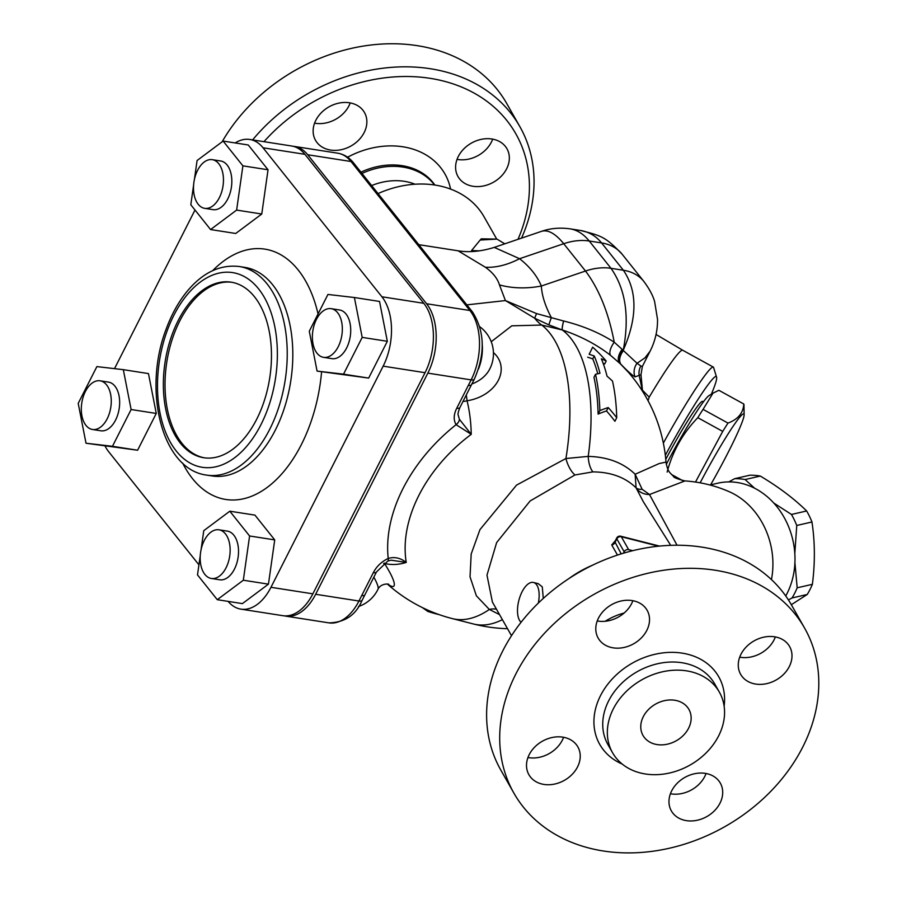<?xml version="1.0" encoding="UTF-8"?>
<svg xmlns="http://www.w3.org/2000/svg" width="897" height="897" viewBox="0 0 897 897"><rect width="100%" height="100%" fill="white"/><g stroke="black" fill="none" stroke-linecap="round" stroke-linejoin="round"><path stroke-width="1.35" d="M263.976 141.681A160.103 127.699 -29.6 0 1 458.524 85.843A160.103 127.699 -29.6 0 1 517.995 239.331M494.225 139.472A28.155 22.447 -29.6 0 1 506.951 148.734A28.155 22.447 -29.6 0 1 501.21 176.283A28.155 22.447 -29.6 0 1 470.712 185.802A28.155 22.447 -29.6 0 1 457.986 176.53A28.155 22.447 -29.6 0 1 463.727 148.992A28.155 22.447 -29.6 0 1 494.225 139.472M315.834 120.276A28.155 22.447 -29.6 0 1 340.367 102.841A28.155 22.447 -29.6 0 1 364.474 112.517A28.155 22.447 -29.6 0 1 364.16 132.565A28.155 22.447 -29.6 0 1 339.627 150.001A28.155 22.447 -29.6 0 1 315.52 140.313A28.155 22.447 -29.6 0 1 315.834 120.276M434.507 184.984A64.438 51.398 150.4 0 0 361.973 173.446M521.538 238.131A167.145 133.305 150.4 0 0 519.834 126.589A167.145 133.305 150.4 0 0 252.606 139.91M519.834 126.589L506.738 103.525A167.145 133.305 150.4 0 0 368.095 45.377A167.145 133.305 150.4 0 0 222.086 141.849M314.578 123.158A28.155 22.447 150.4 0 0 348.967 105.801A28.155 22.447 150.4 0 0 350.222 102.92M457.044 159.374A28.155 22.447 150.4 0 0 492.7 139.136M415.031 184.221A56.298 44.906 150.4 0 0 371.638 185.567M624.155 613.021A56.298 44.906 150.4 0 0 605.139 621.285M739.7 657.165A28.155 22.447 150.4 0 0 775.356 636.926M670.418 793.744A28.155 22.447 150.4 0 0 704.807 776.387A28.155 22.447 150.4 0 0 706.062 773.494M527.941 757.528A28.155 22.447 150.4 0 0 563.596 737.278M597.234 620.948A28.155 22.447 150.4 0 0 631.623 603.591A28.155 22.447 150.4 0 0 632.878 600.71M513.903 793.139L500.806 770.063A167.145 133.305 -29.6 0 1 580.325 571.613A167.145 133.305 -29.6 0 1 791.49 605.004L804.587 628.079A167.145 133.305 150.4 0 0 593.422 594.689A167.145 133.305 150.4 0 0 513.903 793.139A167.145 133.305 150.4 0 0 657.064 850.614A167.145 133.305 150.4 0 0 802.737 747.078A167.145 133.305 150.4 0 0 804.587 628.079M646.827 630.356A28.155 22.447 -29.6 0 1 622.294 647.791A28.155 22.447 -29.6 0 1 598.176 638.115A28.155 22.447 -29.6 0 1 611.575 604.69A28.155 22.447 -29.6 0 1 647.141 610.308A28.155 22.447 -29.6 0 1 646.827 630.356M565.121 737.614A28.155 22.447 -29.6 0 1 577.847 746.887A28.155 22.447 -29.6 0 1 564.46 780.312A28.155 22.447 -29.6 0 1 528.894 774.683A28.155 22.447 -29.6 0 1 534.634 747.145A28.155 22.447 -29.6 0 1 565.121 737.614M671.674 790.862A28.155 22.447 -29.6 0 1 696.207 773.427A28.155 22.447 -29.6 0 1 720.313 783.103A28.155 22.447 -29.6 0 1 706.926 816.528A28.155 22.447 -29.6 0 1 671.36 810.899A28.155 22.447 -29.6 0 1 671.674 790.862M753.379 683.592A28.155 22.447 -29.6 0 1 740.653 674.331A28.155 22.447 -29.6 0 1 754.041 640.907A28.155 22.447 -29.6 0 1 789.607 646.524A28.155 22.447 -29.6 0 1 783.866 674.073A28.155 22.447 -29.6 0 1 753.379 683.592M718.665 735.82A61.4 48.976 150.4 0 0 719.349 692.103A61.4 48.976 150.4 0 0 641.77 679.836A61.4 48.976 150.4 0 0 612.561 752.74A61.4 48.976 150.4 0 0 665.148 773.853A61.4 48.976 150.4 0 0 718.665 735.82M479.536 250.88L471.587 250.521L480.164 240.037L496.96 239.095L481.274 238.837M496.355 238.456L484.021 216.738A91.483 72.971 150.4 0 0 378.041 193.584M568.776 578.677A91.483 72.971 -29.6 0 1 592.3 565.312M615.376 540.656L611.72 544.939L617.484 555.075M492.408 602.066L486.981 575.145L496.635 542.573L530.138 500.952L574.921 474.973L592.85 471.889C610.935 472.035 625.355 477.361 636.085 487.856L643.384 501.849L669.734 543.784M538.335 603.076A21.113 9.8 -75.7 0 0 533.524 582.478L538.256 583.678L542.281 586.873L543.279 598.422M574.921 474.973A21.113 10.282 73.6 0 1 565.917 458.513L516.549 485.109L479.951 529.634L471.183 554.043L470.028 576.816L476.385 595.832L489.347 609.455L499.539 614.613M496.49 609.242A21.113 16.224 -56.4 0 0 489.347 609.455A154.822 71.85 -75.7 0 1 452.335 618.605A154.822 154.822 0 0 1 387.482 584.149M491.231 341.735L511.795 325.824L541.754 325.05L562.363 329.995C580.572 336.039 596.673 344.526 610.666 355.459L621.173 364.53C627.62 371.201 632.228 375.316 635.009 376.886L640.985 374.699L642.375 366.402L640.862 366.01A14.072 13.646 -99.6 0 0 639.269 375.877L642.521 391.238M456.752 408.236A7.041 2.713 26.9 0 0 459.903 407.53A7.041 2.713 26.9 0 0 459.914 407.507L471.519 384.634A7.041 2.713 -153.1 0 1 468.357 385.351L456.752 408.236C453.602 414.549 453.389 420.02 456.091 424.673L471.239 434.339A110.241 65.66 -81.1 0 0 467.057 400.768A36.575 27.583 -14.9 0 0 498.003 380.945A36.575 27.583 -14.9 0 0 493.428 352.566M373.32 572.678L361.715 595.563A7.041 2.713 26.9 0 0 364.877 594.846L376.482 571.961A7.041 2.713 26.9 0 1 373.32 572.678C376.572 566.388 381.539 561.645 388.222 558.45A148.891 104.949 141.4 0 1 456.091 424.673A7.041 4.99 -35.2 0 0 459.399 419.269L471.239 434.339A133.698 94.241 141.4 0 0 406.251 562.43C400.443 557.9 394.445 556.577 388.222 558.45A7.041 1.85 67.1 0 1 387.84 561.04L376.493 571.95M388.031 584.272A36.575 6.649 -126.7 0 0 384.488 563.495A110.241 65.66 -81.1 0 0 406.251 562.43L391.103 560.177L387.829 561.04M688.616 728.185A26.394 21.046 150.4 0 0 688.907 709.392A26.394 21.046 150.4 0 0 655.561 704.111A26.394 21.046 150.4 0 0 643.003 735.45A26.394 21.046 150.4 0 0 665.608 744.521A26.394 21.046 150.4 0 0 688.616 728.185M623.437 553.202L624.166 551.778A3.521 2.803 -29.6 0 1 628.651 549.648L632.721 550.691M599.858 410.624A137.903 63.25 -50.7 0 1 608.211 407.563A147.018 135.66 26.4 0 1 616.721 417.733A155.562 72.197 -75.7 0 0 612.505 381.102A156.549 144.451 -153.6 0 0 607.034 376.168A156.605 72.679 -75.7 0 0 601.349 358.8A157.603 125.703 -29.6 0 1 606.193 361.009A157.323 125.972 -97 0 0 592.67 347.173L589.138 354.293A157.603 125.703 -29.6 0 1 594.24 356.008A157.67 73.173 104.3 0 1 599.947 373.331A152.445 69.921 129.3 0 0 595.496 374.296A158.119 73.386 104.3 0 1 599.858 410.624L598.108 414.078A154.598 71.749 -75.7 0 0 593.96 377.323L595.496 374.296M606.193 361.009L604.69 363.98A154.071 122.878 150.4 0 0 603.087 363.207M616.721 417.733L614.916 421.276A143.217 132.162 -153.6 0 0 606.495 410.949A133.844 61.388 129.3 0 0 598.108 414.078M608.211 407.563L606.495 410.949M592.67 347.173L589.138 354.293M594.24 356.008L592.76 358.923A154.071 122.878 150.4 0 0 587.67 357.197M597.761 373.78A154.138 71.536 -75.7 0 0 592.76 358.923M439.182 614.636L436.323 613.907A154.486 123.214 -29.6 0 1 427.847 611.451L422.386 607.594M665.327 455.328C689.199 410.759 715.84 370.181 716.591 377.245L713.496 367.187L682.763 350.279A91.483 7.322 -61.2 0 1 682.808 350.301A91.483 7.322 -61.2 0 0 649.215 397.169L642.499 390.251M505.437 300.573L466.844 304.879M458.064 250.79L485.355 267.239C492.823 272.587 497.521 278.474 499.461 284.921L505.426 300.562L534.679 318.222A80.932 43.729 -77 0 0 541.754 325.05A154.822 71.85 -75.7 0 1 565.917 458.513L588.208 456.394A154.822 71.85 -75.7 0 0 562.329 329.984A80.932 43.751 -76.9 0 0 562.329 329.984L562.363 329.995A14.072 2.018 -72 0 1 563.664 321.003L563.608 320.991A14.072 2.018 -72 0 0 562.307 329.973L548.919 324.905A14.072 0.65 -68.2 0 1 551.352 317.65L536.585 313.591A14.072 0.583 -64.4 0 0 534.679 318.222L548.919 324.905M481.263 238.826L480.164 240.037M621.184 553.886L614.86 541.687M620.713 536.215A3.521 3.521 0 0 0 616.71 538.032A3.521 1.357 26.9 0 0 616.822 538.862A3.521 2.803 -29.6 0 1 621.318 536.731A3.521 1.637 -75.7 0 0 620.713 536.215L659.53 546.082M533.524 582.478A21.113 9.8 -75.7 0 0 519.498 598.153A21.113 9.8 -75.7 0 0 521.067 622.283M791.322 604.713L807.222 594.476A73.89 61.893 -102.9 0 0 809.991 589.531A73.89 61.893 -102.9 0 0 812.379 584.317C815.149 562.868 815.003 542.102 811.964 521.987A73.89 61.893 -102.9 0 0 806.661 510.976C794.125 498.676 778.674 487.026 760.308 476.06A73.89 61.893 -102.9 0 0 749.87 475.208L734.665 478.684A73.89 61.893 77.1 0 1 745.115 479.536L754.612 488.215M794.91 562.587L797.175 587.804A73.89 61.893 77.1 0 1 794.798 593.018A73.89 61.893 77.1 0 1 792.029 597.963L788.418 599.925M773.786 503.038L791.468 514.463A73.89 61.893 77.1 0 1 796.76 525.474L794.809 553.595M728.756 481.913L734.665 478.684M807.222 594.476L792.029 597.963M797.175 587.804L812.379 584.317M811.964 521.987L796.76 525.474M760.308 476.06L745.115 479.536M791.468 514.463L806.661 510.976M666.292 464.332A65.1 5.214 -61.2 0 1 709.056 395.577L712.969 393.178L703.057 409.368A73.89 5.909 118.8 0 0 697.799 417.688C682.808 433.195 672.593 451.337 667.144 472.091M695.489 482.059L722.724 431.401A73.89 5.909 -61.2 0 1 727.994 423.092C738.018 419.348 743.288 412.99 743.792 404.009L718.856 390.296L712.969 393.178M710.626 484.84A65.1 5.214 118.8 0 0 744.129 414.874A65.1 5.214 118.8 0 0 700.153 482.833M743.792 404.009A73.89 5.909 -61.2 0 1 743.972 404.85L744.129 414.874M703.057 409.368L727.994 423.092M722.724 431.401L697.799 417.688M671.427 474.446L682.662 480.624M665.765 459.354A56.298 4.507 -61.2 0 1 702.676 401.396L703.461 401.822M198.192 204.269A24.634 14.666 98.9 0 1 195.378 175.79A24.634 14.666 98.9 0 1 212.275 159.666A24.634 14.666 98.9 0 1 222.972 186.262A24.634 14.666 98.9 0 1 204.684 208.339A24.634 14.666 98.9 0 1 198.192 204.269M212.275 159.666L220.651 160.978A24.634 14.666 98.9 0 1 231.348 187.574A24.634 14.666 98.9 0 1 213.06 209.651L204.684 208.339M316.462 319.343A24.634 14.666 98.9 0 1 331.15 308.669A24.634 14.666 98.9 0 1 341.847 335.265A24.634 14.666 98.9 0 1 323.559 357.342A24.634 14.666 98.9 0 1 316.462 319.343M331.15 308.669L339.537 309.97A24.634 14.666 98.9 0 1 350.234 336.566A24.634 14.666 98.9 0 1 331.935 358.643L323.559 357.342M225.45 533.872A24.634 14.666 98.9 0 1 228.264 562.352A24.634 14.666 98.9 0 1 211.367 578.475A24.634 14.666 98.9 0 1 200.67 551.879A24.634 14.666 98.9 0 1 218.958 529.802A24.634 14.666 98.9 0 1 225.45 533.872M218.958 529.802L227.345 531.114A24.634 14.666 98.9 0 1 233.825 535.173A24.634 14.666 98.9 0 1 236.651 563.664A24.634 14.666 98.9 0 1 219.743 579.787L211.367 578.475M107.18 418.798A24.634 14.666 98.9 0 1 92.492 429.484A24.634 14.666 98.9 0 1 81.795 402.876A24.634 14.666 98.9 0 1 100.083 380.81A24.634 14.666 98.9 0 1 107.18 418.798M100.083 380.81L108.459 382.111A24.634 14.666 98.9 0 1 115.567 420.11A24.634 14.666 98.9 0 1 100.868 430.784L92.492 429.484M96.876 366.604L78.207 403.381L86.011 443.23L112.461 446.302L131.119 409.525L123.326 369.665L96.876 366.604M131.119 409.525L156.257 413.439L148.465 373.589L123.326 369.665M156.257 413.439L137.6 450.227L112.461 446.302M137.6 450.227L86.011 443.23M223.129 141.064L248.267 144.989L268.035 169.768L242.896 165.855L223.129 141.064L197.082 160.529L194.391 179.546M268.035 169.768L261.767 214.013L236.629 210.089L242.896 165.855M261.767 214.013L235.72 233.478L210.582 229.554L236.629 210.089M193.595 185.096L190.814 204.774L210.582 229.554M354.393 297.524L379.532 301.448L387.325 341.297L368.667 378.086L343.529 374.161L362.186 337.384L354.393 297.524L327.943 294.451L309.286 331.24L317.078 371.089L343.529 374.161M387.325 341.297L362.186 337.384M368.667 378.086L317.078 371.089M229.823 511.2L254.95 515.125L274.729 539.904L268.45 584.149L242.403 603.614L217.276 599.689L243.322 580.224L249.59 535.98L229.823 511.2L203.776 530.665L201.074 549.682M200.289 555.232L197.497 574.91L217.276 599.689M274.729 539.904L249.59 535.98M268.45 584.149L243.322 580.224M204.55 457.851A88.848 52.912 98.9 0 1 166.797 362.052A88.848 52.912 98.9 0 1 231.942 282.297M256.71 419.202A88.848 52.912 98.9 0 1 203.709 457.728A88.848 52.912 98.9 0 1 165.126 361.783A88.848 52.912 98.9 0 1 231.101 282.163A88.848 52.912 98.9 0 1 256.71 419.202M105.151 446.213A50.378 30.005 -81.1 0 0 108.772 451.83L198.932 564.83M228.107 601.382A50.378 30.005 -81.1 0 0 240.912 609.141A50.378 30.005 -81.1 0 0 270.961 587.3L383.154 366.155A50.378 30.005 -81.1 0 0 381.898 296.772L263.023 147.781A50.378 30.005 -81.1 0 0 249.758 139.461A50.378 30.005 -81.1 0 0 235.193 142.948M194.997 210.021L114.513 368.645M240.912 609.141L282.813 615.678A50.378 30.005 -81.1 0 0 312.862 593.836L425.055 372.692A50.378 30.005 -81.1 0 0 423.799 303.309L304.913 154.318A50.378 30.005 -81.1 0 0 291.648 145.998L249.758 139.461M284.214 615.835A50.378 30.005 -81.1 0 0 285.605 616.116A50.378 30.005 -81.1 0 0 315.654 594.274L427.847 373.13A50.378 30.005 -81.1 0 0 426.591 303.747L307.705 154.744L350.996 161.505A7.041 4.956 -38.6 0 1 353.564 162.906C349.303 157.536 344.022 154.295 337.732 153.185A50.378 30.005 98.9 0 1 350.996 161.505L466.945 306.819A7.041 4.956 -38.6 0 1 469.501 308.22A7.041 4.956 -38.6 0 1 469.512 308.232A7.041 4.956 -38.6 0 1 469.669 308.456M459.399 419.269L458.188 415.031C457.717 414.179 458.289 411.678 459.903 407.53M478.426 369.115A33.324 19.846 -81.1 0 0 482.25 344.616M466.283 394.96A10.551 0.998 -98.6 0 1 467.057 400.768A10.551 4.877 -13.8 0 1 462.987 401.464M384.241 563.081A10.551 8.477 -77.1 0 1 384.488 563.495A10.551 3.633 -32.8 0 0 383.647 563.507M373.847 577.163A29.691 5.393 53.3 0 1 378.007 589.206C381.023 582.815 390.016 583.925 388.524 584.44L388.524 584.44M479.817 326.766A33.424 33.424 0 0 1 489.112 370.169L489.112 370.169A29.691 22.391 165.1 0 1 471.856 383.972M640.862 366.01L637.049 363.274A14.072 13.085 -51.5 0 0 635.009 376.886M642.375 366.402L650.067 351.243L644.954 357.869L637.049 363.274L623.426 350.615A14.072 8.521 -46.2 0 0 621.173 364.53M592.85 471.889A21.113 10.472 91 0 1 588.208 456.394C607.695 456.898 623.337 462.841 635.132 474.244L636.085 487.856A17.592 8.768 145.5 0 0 642.151 489.291L635.132 474.244L659.25 463.525L666 462.101A154.822 154.822 0 0 0 628.304 372.165L619.76 363.218A14.072 8.129 -46.8 0 1 622.159 349.359L623.079 350.279A56.298 16.751 3.6 0 0 623.236 350.256A56.298 16.83 -129.2 0 1 623.426 350.615L623.079 350.279A14.072 8.409 -46.4 0 0 620.78 364.171M622.159 349.359L614.232 342.194A14.072 5.853 -52 0 0 610.666 355.459M499.461 284.921A84.453 63.822 157.4 0 0 541.351 286.02C537.101 275.872 529.835 266.768 519.565 258.706L494.258 247.393L541.496 231.348C548.022 229.408 555.434 233.534 563.72 243.715L585.517 271.029C599.028 289.058 608.603 312.784 614.232 342.194C599.577 332.798 582.725 325.734 563.664 321.003M563.608 320.991L551.352 317.65C545.185 305.911 541.844 295.371 541.351 286.02L585.517 271.029A56.298 39.681 141.4 0 1 611.003 268.315L589.217 241.001C583.633 234.083 577.298 230.036 570.212 228.87L569.561 228.78M536.585 313.591L505.415 300.562M643.844 281.434C649.417 288.912 653.016 295.685 654.653 301.74L657.535 319.422C657.636 330.679 655.146 341.286 650.067 351.243L650.247 350.884M644.36 282.084A56.298 39.681 141.4 0 0 643.878 281.456A56.298 39.681 141.4 0 0 623.37 270.244L601.584 242.93A56.298 39.681 -38.6 0 1 622.081 254.143C605.464 237.01 602.134 235.9 580.426 230.462L580.426 230.462C588.937 231.852 595.989 236.012 601.584 242.93L589.217 241.001A56.298 39.681 141.4 0 0 563.72 243.715L519.565 258.706A84.453 52.755 -51.9 0 1 485.355 267.239M418.798 244.668L458.12 250.801C462.448 251.519 475.085 253.38 494.258 247.393L494.281 247.381M623.236 350.256C629.683 316.484 625.601 289.159 611.003 268.315L623.37 270.244C637.498 291.02 637.453 317.695 623.236 350.256M636.724 488.977A17.592 16.135 157 0 0 649.495 494.516L642.151 489.291M677.044 545.23L649.495 494.516L684.994 480.915M771.442 579.585A72.13 60.424 -102.9 0 0 729.653 491.892C715.604 485.681 700.658 482.014 684.815 480.904C677.235 478.92 673.49 477.439 673.58 476.453L670.294 473.111C668.388 471.295 666.953 467.629 666 462.101M709.931 484.997L717.802 483.191A72.13 60.424 77.1 0 1 782.128 514.048A72.13 60.424 77.1 0 1 787.05 593.522A72.13 60.424 77.1 0 1 785.738 595.967M713.496 367.187C710.693 364.204 686.732 400.499 663.354 443.118M716.591 377.245C717.062 379.139 715.324 384.779 711.377 394.153M649.215 397.169L648.026 400.679M307.705 154.744A50.378 30.005 -81.1 0 0 294.44 146.435A50.378 30.005 -81.1 0 0 293.039 146.267M450.563 189.076A78.611 62.7 150.4 0 0 347.576 157.222M360.942 172.157A64.539 51.477 -29.6 0 1 434.866 185.04M724.137 706.174A68.441 54.582 150.4 0 0 677.257 652.556A68.441 54.582 150.4 0 0 600.171 696.33A68.441 54.582 150.4 0 0 622.204 764.053M612.561 752.74L607.953 744.622A61.4 48.976 -29.6 0 1 637.162 671.707A61.4 48.976 -29.6 0 1 714.741 683.985L719.349 692.103M624.166 551.778L616.822 538.862L614.849 542.752A3.521 2.803 -29.6 0 1 611.72 544.939M427.847 611.451L428.385 610.375M452.335 618.605L473.481 623.987A154.822 71.85 -75.7 0 0 502.398 619.659M628.651 549.648L621.318 536.731L658.521 546.195M269.694 429.349A105.566 62.868 -81.1 0 0 239.264 266.51C220.27 264.323 203.036 272.419 187.563 290.807C178.772 301.403 171.641 314.163 166.169 329.064C142.623 389.814 161.538 469.546 206.725 475.118A105.566 62.868 -81.1 0 0 269.694 429.349M260.993 424.573A98.524 58.675 98.9 0 1 159.991 412.844A98.524 58.675 98.9 0 1 231.235 272.408A98.524 58.675 98.9 0 1 260.993 424.573M239.264 266.51L244.847 267.384A105.566 62.868 98.9 0 1 275.278 430.212A105.566 62.868 98.9 0 1 212.309 475.982L206.725 475.118M182.64 463.065A126.679 75.438 -81.1 0 0 301.381 444.542A126.679 75.438 -81.1 0 0 321.597 371.795M318.054 313.95A126.679 75.438 -81.1 0 0 212.667 270.659M304.913 154.318L263.023 147.781M423.799 303.309L381.898 296.772M425.055 372.692L383.154 366.155M312.862 593.836L270.961 587.3M361.715 595.563L358.946 601.024A7.041 2.713 26.9 0 0 362.108 600.306C356.008 614.972 344.941 622.496 328.896 622.866A50.378 30.005 98.9 0 0 358.946 601.024L315.654 594.274M466.945 306.819L469.882 310.497A7.041 4.956 -38.6 0 1 472.45 311.898A7.041 4.956 -38.6 0 1 472.461 311.921L353.564 162.906M471.53 384.622L474.3 379.162A7.041 2.713 -153.1 0 1 471.138 379.891L468.357 385.351M426.591 303.747L469.882 310.497A50.378 30.005 98.9 0 1 471.138 379.891L427.847 373.13M643.878 281.456A56.298 39.681 141.4 0 0 643.855 281.434L622.081 254.143M670.62 545.342L669.51 543.391M511.503 635.693L492.296 601.865M682.774 350.279L656.055 334.469M504.764 243.816L496.96 239.095M616.71 538.032L614.916 541.575M364.877 594.834L362.119 600.306M474.3 379.173C485.445 353.799 484.829 331.374 472.45 311.898M358.486 606.518A33.424 33.424 0 0 0 378.007 589.206M640.985 374.722L642.555 391.294M580.404 230.462L570.212 228.87C560.064 227.423 550.489 228.242 541.508 231.348M473.481 623.987A154.822 154.822 0 0 0 507.534 628.696M294.44 146.435L337.732 153.185M285.605 616.116L328.896 622.866"/></g></svg>
